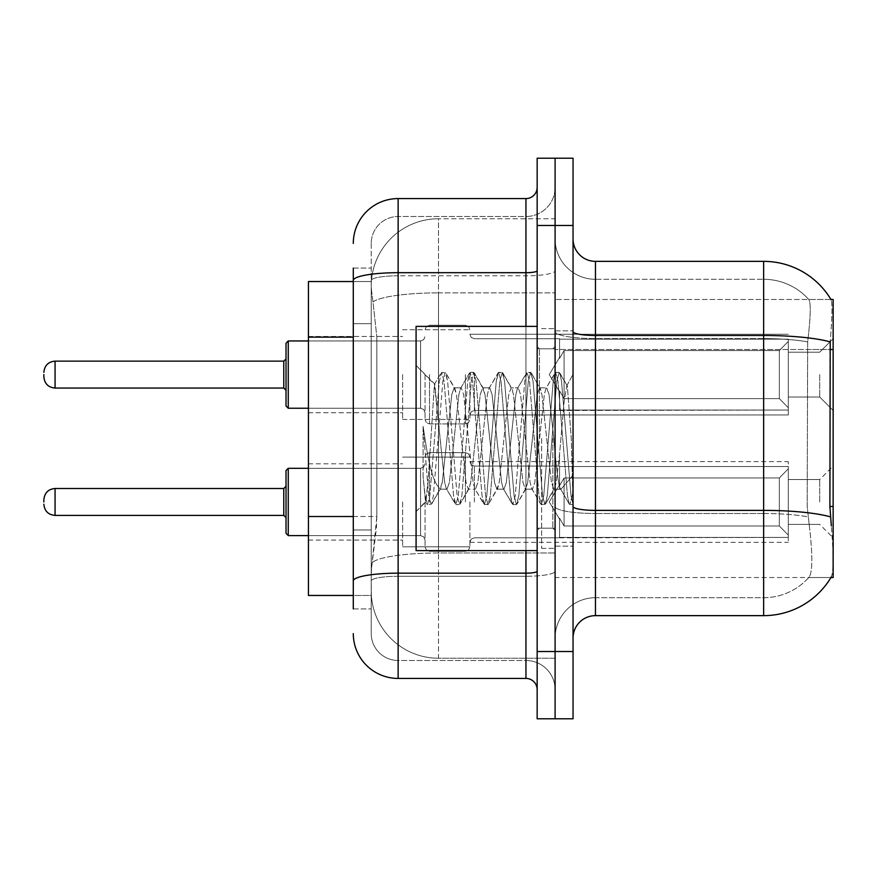 <?xml version="1.0" encoding="UTF-8"?>
<svg xmlns="http://www.w3.org/2000/svg" width="877" height="877" viewBox="0 0 877 877"><rect width="100%" height="100%" fill="white"/><g stroke="black" fill="none" stroke-linecap="round" stroke-linejoin="round"><path stroke-width="0.66" stroke-dasharray="4.38 3.29" d="M833.15 374.589L833.15 410.469L833.15 374.589M819.699 374.589L819.699 397.018L819.699 374.589M833.15 501.962L833.15 466.082L833.15 501.962M819.699 501.962L819.699 479.533L819.699 501.962M402.62 374.589L402.62 419.436L402.62 374.589M308.441 374.589L308.441 412.716L308.441 374.589M402.62 501.962L402.62 546.809L402.62 501.962M308.441 501.962L308.441 463.834L308.441 501.962M469.897 374.589L469.897 419.436L469.897 374.589M469.897 501.962L469.897 546.809L469.897 501.962M788.302 374.589L788.302 414.953L788.302 374.589L788.302 414.953L788.302 374.589L788.302 414.953L788.302 374.589L788.302 414.953L788.302 374.589L788.302 407.761L779.335 398.618L564.075 398.618L779.335 398.618L779.335 350.57L564.075 350.57L564.075 398.618L564.075 350.57L559.581 358.331L564.075 350.57L779.335 350.57L779.335 398.618L788.302 407.761L788.302 339.158L788.302 410.03L788.302 339.158L559.581 339.158L788.302 339.158L788.302 341.427L779.335 350.57L788.302 341.427L788.302 410.03L559.581 410.03L788.302 410.03L788.302 407.761L779.335 398.618L564.075 398.618L559.581 390.857L564.075 398.618L779.335 398.618L779.335 350.57L564.075 350.57L564.075 398.618L564.075 350.57L559.581 358.331L559.581 338.719L559.581 358.331L564.075 350.57L779.335 350.57L779.335 398.618L788.302 407.761L788.302 339.158L788.302 410.03L788.302 339.158L559.581 339.158L788.302 339.158L788.302 341.427L779.335 350.57L788.302 341.427L788.302 410.03L559.581 410.469L559.581 390.857L559.581 410.03L788.302 410.03L788.302 407.761L779.335 398.618L564.075 398.618L559.581 390.857L564.075 398.618L779.335 398.618L779.335 350.57L564.075 350.57L564.075 398.618L564.075 350.57L559.581 358.331L559.581 338.719L559.581 358.331L564.075 350.57L779.335 350.57L779.335 398.618L788.302 407.761L788.302 339.158L788.302 410.03L788.302 339.158L559.581 339.158L788.302 339.158L788.302 341.427L779.335 350.57L788.302 341.427L788.302 410.03L559.581 410.469L559.581 390.857L559.581 410.03L788.302 410.03L788.302 407.761L779.335 398.618L564.075 398.618L559.581 390.857L564.075 398.618L779.335 398.618L779.335 350.57L564.075 350.57L564.075 398.618L564.075 350.57L559.581 358.331L559.581 338.719L559.581 358.331L564.075 350.57L779.335 350.57L779.335 398.618L788.302 407.761L788.302 339.158L788.302 410.03L788.302 339.158L559.581 339.158L788.302 339.158L788.302 341.427L779.335 350.57L788.302 341.427L788.302 374.589M788.302 501.962L788.302 461.598L788.302 542.315L788.302 466.52L788.302 501.962L788.302 468.789L779.335 477.943L564.075 477.943L564.075 525.981L564.075 477.943L559.581 485.694L564.075 477.943L779.335 477.943L779.335 525.981L779.335 477.943L788.302 468.789L788.302 466.52L559.581 466.52L788.302 466.52L788.302 537.393L788.302 466.52L788.302 501.962L788.302 468.789L779.335 477.943L564.075 477.943L564.075 525.981L559.581 518.219L564.075 525.981L779.335 525.981L788.302 535.123L779.335 525.981L564.075 525.981L564.075 477.943L559.581 485.694L559.581 466.082L559.581 485.694L564.075 477.943L779.335 477.943L779.335 525.981L779.335 477.943L788.302 468.789L788.302 466.52L559.581 466.52L788.302 466.52L788.302 537.393L559.581 537.393L788.302 537.393L788.302 466.52L788.302 501.962L788.302 468.789L779.335 477.943L564.075 477.943L564.075 525.981L559.581 518.219L559.581 537.831L559.581 518.219L564.075 525.981L779.335 525.981L788.302 535.123L779.335 525.981L564.075 525.981L564.075 477.943L559.581 485.694L559.581 466.082L559.581 485.694L564.075 477.943L779.335 477.943L779.335 525.981L779.335 477.943L788.302 468.789L788.302 466.52L559.581 466.52L788.302 466.52L788.302 537.393L559.581 537.393L788.302 537.393L788.302 466.52L788.302 501.962L788.302 468.789L779.335 477.943L564.075 477.943L564.075 525.981L559.581 518.219L559.581 537.831L559.581 518.219L564.075 525.981L779.335 525.981L788.302 535.123L779.335 525.981L564.075 525.981L564.075 477.943L559.581 485.694L559.581 466.082L559.581 485.694L564.075 477.943L779.335 477.943L779.335 525.981L779.335 477.943L788.302 468.789L788.302 466.52L559.581 466.52L788.302 466.52L788.302 537.393L559.581 537.393L788.302 537.393L788.302 466.52L788.302 501.962L788.302 468.789L779.335 477.943L564.075 477.943L564.075 525.981L559.581 518.219L559.581 537.831L559.581 518.219L564.075 525.981L779.335 525.981L788.302 535.123L779.335 525.981L564.075 525.981L564.075 477.943L559.581 485.694L559.581 466.082L559.581 485.694L564.075 477.943L779.335 477.943L779.335 525.981L779.335 477.943L788.302 468.789L788.302 466.52L559.581 466.52L788.302 466.52L788.302 537.393L559.581 537.393L788.302 537.393L788.302 501.962M353.288 516.509L376.847 516.509L376.408 528.195L371.508 568.559L376.847 516.509L376.847 337.13L376.847 516.509L308.441 516.509L308.441 595.461L371.377 595.461L371.234 590.977A67.266 67.266 0 0 0 438.5 658.243L555.097 658.243L555.097 552.981L555.097 658.243L438.5 658.243L438.5 552.981L438.5 658.243A67.266 67.266 0 0 1 371.234 590.977L371.234 577.296L371.377 595.461L353.288 595.461M371.508 568.559L371.234 577.296L371.508 568.559M830.947 299.474L808.758 299.474L830.947 299.474A78.481 78.481 0 0 1 831.111 299.759C832.459 303.409 832.163 317.452 830.223 341.887C832.163 317.496 832.459 303.453 831.111 299.759A78.481 78.481 0 0 0 830.947 299.474L555.097 299.474L833.15 299.474L833.15 577.526L555.097 577.526L555.097 506.467L555.097 577.526L830.947 577.526L808.758 577.526L809.35 576.858L808.758 577.526L830.947 577.526L831.341 576.858C833.599 571.004 833.599 554.034 831.341 525.948C833.599 554.001 833.599 570.971 831.341 576.858A78.481 78.481 0 0 1 763.637 615.643L595.461 615.643L595.461 261.357A22.418 22.418 0 0 1 573.043 238.928L573.043 331.583L573.043 238.928M833.15 349.506L555.097 349.506L555.097 506.467L555.097 299.474L555.097 349.506L829.905 349.506L829.905 506.467L831.341 525.948M555.097 218.757L555.097 552.981L555.097 218.757L438.5 218.757L555.097 218.757M371.322 282.46C370.927 285.025 371.486 291.504 372.988 301.896L376.847 337.13L372.988 301.896C371.486 291.504 370.927 285.025 371.322 282.46L371.377 281.539L371.322 282.46A67.266 67.266 0 0 1 438.5 218.757A67.266 67.266 0 0 0 371.322 282.46A67.266 67.266 0 0 1 438.5 218.757L438.5 292.874L555.097 292.874L438.5 292.874L438.5 218.757M353.288 323.668L371.234 323.668L371.234 529.971L371.234 268.088L371.234 323.668L353.288 323.668L353.288 529.971L353.288 281.539L371.377 281.539L308.441 281.539L308.441 516.509M573.043 438.5L573.043 330.87L573.043 546.13L573.043 374.358L573.043 504.604L569.25 504.111L567.452 495.746L557.969 381.254L555.59 372.396L553.223 381.254L543.729 495.746L541.35 504.604L538.982 495.746L529.489 381.254L527.11 372.396L524.742 381.254L515.248 495.746L512.881 504.604L510.502 495.746L501.008 381.254L498.64 372.396L496.261 381.254L486.768 495.746L484.4 504.604L482.021 495.746L472.528 381.254L470.16 372.396L467.781 381.254L458.298 495.746L455.919 504.604L453.552 495.746L444.058 381.254L441.679 372.396L439.311 381.254L429.818 495.746L427.439 504.604L426.858 504.111L425.071 495.746L423.087 476.145L423.087 426.343L424.972 438.5C429.05 465.753 433.556 481.89 438.5 486.932L438.5 438.5L438.5 486.932L439.903 489.191L438.5 486.932C433.556 481.89 429.05 465.753 424.972 438.5L423.087 426.343L428.634 495.746L431.002 504.604L428.634 495.746L423.087 426.343L423.087 476.145L425.466 501.71L423.087 476.145L425.071 495.746L427.439 504.604L429.818 495.746L439.311 381.254L441.679 372.396L444.058 381.254L453.552 495.746L455.338 504.111L446.272 488.555L444.65 482.394L434.433 384.334L428.042 482.35L425.466 501.71L426.858 504.111L425.466 501.71L416.082 511.609L416.082 438.5L416.082 550.613L416.082 326.387L416.082 511.609L425.849 501.841L428.042 482.35L434.433 384.334L441.098 372.889L434.433 384.334L416.082 365.391L434.882 384.192L438.5 422.681L438.5 438.5L438.5 422.681L444.65 482.394L446.272 488.555L455.919 504.604L458.298 495.746L467.781 381.254L469.579 372.889L460.513 388.445L458.89 394.606L449.397 482.394L447.018 489.191L449.397 482.394L458.89 394.606L460.513 388.445L470.16 372.396L472.528 381.254L482.021 495.746L483.819 504.111L474.753 488.555L473.131 482.394L463.637 394.606L461.258 387.809L463.637 394.606L473.131 482.394L474.753 488.555L484.4 504.604L486.768 495.746L496.261 381.254L498.059 372.889L488.982 388.445L487.36 394.606L477.866 482.394L475.498 489.191L477.866 482.394L487.36 394.606L488.982 388.445L498.64 372.396L501.008 381.254L510.502 495.746L512.289 504.111L503.223 488.555L501.6 482.394L492.107 394.606L489.739 387.809L492.107 394.606L501.6 482.394L503.223 488.555L512.881 504.604L515.248 495.746L524.742 381.254L526.529 372.889L517.463 388.445L515.84 394.606L506.347 482.394L503.979 489.191L506.347 482.394L515.84 394.606L517.463 388.445L527.11 372.396L529.489 381.254L538.982 495.746L540.769 504.111L531.703 488.555L530.081 482.394L520.587 394.606L518.219 387.809L520.587 394.606L530.081 482.394L531.703 488.555L541.35 504.604L543.729 495.746L553.223 381.254L555.009 372.889L545.943 388.445L544.321 394.606L534.827 482.394L532.449 489.191L534.827 482.394L544.321 394.606L545.943 388.445L555.59 372.396L557.969 381.254L567.452 495.746L569.25 504.111L559.581 487.108C557.717 479.05 555.799 462.848 553.815 438.5L549.068 394.606L546.689 387.809L549.068 394.606L553.815 438.5C555.799 462.848 557.717 479.05 559.581 487.108L559.581 453.738L564.119 401.809L566.827 385.694L567.342 385.957L571.267 438.5L573.043 504.428L573.043 330.87L573.043 546.13L573.043 374.358L573.043 499.441L571.267 438.5L567.342 385.957L559.153 372.396L556.774 381.254L547.281 495.746L544.913 504.604L542.534 495.746L533.052 381.254L530.673 372.396L528.305 381.254L518.811 495.746L516.432 504.604L514.065 495.746L504.571 381.254L502.192 372.396L499.824 381.254L490.331 495.746L487.963 504.604L485.584 495.746L476.09 381.254L473.723 372.396L471.344 381.254L461.85 495.746L459.482 504.604L457.103 495.746L447.61 381.254L445.242 372.396L442.863 381.254L433.381 495.746L431.583 504.111L427.439 504.604L431.583 504.111L433.381 495.746L442.863 381.254L445.242 372.396L441.679 372.396L445.823 372.889L447.61 381.254L457.103 495.746L459.482 504.604L455.919 504.604L460.063 504.111L461.85 495.746L471.344 381.254L473.723 372.396L470.16 372.396L474.304 372.889L476.09 381.254L485.584 495.746L487.963 504.604L484.4 504.604L488.544 504.111L490.331 495.746L499.824 381.254L502.192 372.396L498.64 372.396L502.773 372.889L504.571 381.254L514.065 495.746L516.432 504.604L512.881 504.604L517.013 504.111L518.811 495.746L528.305 381.254L530.673 372.396L527.11 372.396L531.254 372.889L533.052 381.254L542.534 495.746L544.913 504.604L541.35 504.604L545.494 504.111L547.281 495.746L556.774 381.254L559.153 372.396L555.59 372.396L559.734 372.889L561.521 381.254L571.015 495.746L573.043 504.604L569.25 504.111L559.581 487.108L559.581 489.191L559.581 453.738L556.182 482.394L554.56 488.555L553.815 489.191L551.436 482.394L541.942 394.606L539.574 387.809L537.195 394.606L527.702 482.394L525.334 489.191L522.966 482.394L513.473 394.606L511.85 388.445L511.094 387.809L508.726 394.606L499.232 482.394L496.853 489.191L494.485 482.394L484.992 394.606L482.613 387.809L480.245 394.606L470.752 482.394L468.384 489.191L466.005 482.394L456.511 394.606L454.143 387.809L451.765 394.606L442.271 482.394L439.903 489.191L447.018 489.191L439.903 489.191L431.583 504.111L440.649 488.555L442.271 482.394L451.765 394.606L454.143 387.809L461.258 387.809L454.143 387.809L445.823 372.889L454.889 388.445L456.511 394.606L466.005 482.394L468.384 489.191L475.498 489.191L468.384 489.191L460.063 504.111L469.129 488.555L470.752 482.394L480.245 394.606L482.613 387.809L489.739 387.809L482.613 387.809L474.304 372.889L483.37 388.445L484.992 394.606L494.485 482.394L496.853 489.191L503.979 489.191L496.853 489.191L488.544 504.111L497.61 488.555L499.232 482.394L508.726 394.606L511.094 387.809L518.219 387.809L511.094 387.809L502.773 372.889L511.85 388.445L513.473 394.606L522.966 482.394L525.334 489.191L532.449 489.191L525.334 489.191L517.013 504.111L526.079 488.555L527.702 482.394L537.195 394.606L539.574 387.809L546.689 387.809L539.574 387.809L531.254 372.889L540.32 388.445L541.942 394.606L551.436 482.394L553.815 489.191L560.973 489.256L560.184 488.566L560.973 489.256L573.043 475.202L573.043 330.87L573.043 438.5M555.097 438.5L555.097 548.377L555.097 438.5M541.646 438.5L541.646 548.377L541.646 438.5M809.35 525.948C812.65 554.001 812.65 570.971 809.35 576.858A60.546 60.546 0 0 1 763.637 597.708L595.461 597.708L595.461 525.948L595.461 597.708L763.637 597.708A60.546 60.546 0 0 0 809.35 576.858C812.65 571.004 812.65 554.034 809.35 525.948L807.191 506.467L807.673 341.887C810.567 317.518 811.017 303.475 809.011 299.759A60.546 60.546 0 0 0 763.637 279.292A60.546 60.546 0 0 1 809.011 299.759C811.017 303.431 810.567 317.474 807.673 341.887L807.191 506.467L809.35 525.948M555.097 525.948L555.097 331.583L555.097 525.948M573.043 638.072L573.043 331.583L573.043 638.072A22.418 22.418 0 0 1 595.461 615.643M555.097 238.928L555.097 331.583L555.097 238.928A40.364 40.364 0 0 0 595.461 279.292A40.364 40.364 0 0 1 555.097 238.928A40.364 40.364 0 0 0 595.461 279.292L595.461 513.494A40.364 7.005 0 0 1 555.097 506.478A40.364 7.005 0 0 0 595.461 513.494L595.461 279.292L763.637 279.292L595.461 279.292M555.097 225.477L555.097 158.211L573.043 158.211L573.043 225.477L555.097 225.477L555.097 158.211L537.163 158.211L537.163 225.477L555.097 225.477L555.097 651.523L555.097 225.477M537.163 225.477L537.163 718.789L555.097 718.789L555.097 651.523L555.097 718.789L573.043 718.789L573.043 225.477M595.461 261.357L763.637 261.357L763.637 335.474A78.481 13.626 180 0 1 830.223 341.887L829.905 349.506L807.191 349.506L829.905 349.506M555.097 638.072A40.364 40.364 0 0 1 595.461 597.708A40.364 40.364 0 0 0 555.097 638.072A40.364 40.364 0 0 1 595.461 597.708M353.288 608.912L371.234 608.912L353.288 608.912L353.288 529.971L371.234 529.971L371.234 608.912L371.234 529.971L353.288 529.971M353.288 633.578A44.848 44.848 0 0 0 398.136 678.425L398.136 660.491A26.913 26.913 0 0 1 371.234 633.578L371.234 280.476L371.234 633.578A26.913 26.913 0 0 0 398.136 660.491L525.948 660.491L525.948 588.741L525.948 678.425A11.215 11.215 0 0 1 537.163 689.64L537.163 187.36L537.163 689.64M555.097 588.741L555.097 270.741L555.097 588.741M537.163 438.5L537.163 550.613L537.163 438.5M555.097 187.36L555.097 270.741L555.097 187.36A29.149 29.149 0 0 1 525.948 216.509A29.149 29.149 0 0 0 555.097 187.36A29.149 29.149 0 0 1 525.948 216.509L525.948 660.491L398.136 660.491L398.136 576.277L525.948 576.277A29.149 5.065 0 0 0 555.097 571.212A29.149 5.065 0 0 1 525.948 576.277L525.948 216.509L398.136 216.509L525.948 216.509M353.288 268.088L371.234 268.088L353.288 268.088L353.288 580.947A44.848 7.783 180 0 1 398.136 573.163L398.136 198.575A44.848 44.848 0 0 0 353.288 243.422A44.848 44.848 0 0 1 398.136 198.575L525.948 198.575A11.215 11.215 0 0 0 537.163 187.36A11.215 11.215 0 0 1 525.948 198.575L525.948 588.741L525.948 576.277L398.136 576.277L398.136 216.509L398.136 275.806L525.948 275.806A29.149 5.065 0 0 0 555.097 270.741A29.149 5.065 0 0 1 525.948 275.806L398.136 275.806L398.136 588.741L398.136 573.163L525.948 573.163A11.215 1.951 0 0 0 537.163 571.212M398.136 678.425L525.948 678.425M353.288 580.947L353.288 588.741M371.234 243.422L371.234 280.476L371.234 243.422A26.913 26.913 0 0 1 398.136 216.509A26.913 26.913 0 0 0 371.234 243.422A26.913 26.913 0 0 1 398.136 216.509M555.097 689.64A29.149 29.149 0 0 0 525.948 660.491A29.149 29.149 0 0 1 555.097 689.64A29.149 29.149 0 0 0 525.948 660.491M286.023 501.962L286.023 470.565L286.023 533.348L286.023 470.565L286.023 533.348L286.023 470.565L286.023 533.348L286.023 470.565L286.023 533.348L286.023 486.264L283.775 488.5L283.775 515.413L283.775 488.5L283.775 515.413L283.775 488.5L283.775 515.413L283.775 488.5L283.775 515.413L283.775 488.5L283.775 515.413L286.023 517.649L286.023 501.962M43.85 501.962L43.85 499.715L43.85 501.962M425.049 501.962L425.049 546.809L425.049 501.962M286.023 374.589L286.023 405.985L286.023 343.203L286.023 405.985L286.023 343.203L286.023 405.985L286.023 343.203L286.023 374.589L286.023 358.901L283.775 361.138L283.775 388.051L283.775 361.138L283.775 388.051L283.775 361.138L283.775 388.051L283.775 374.589L283.775 388.051L286.023 390.287L286.023 374.589L286.023 390.287L283.775 388.051L286.023 390.287M43.85 374.589L43.85 376.836L43.85 374.589M425.049 374.589L425.049 419.436L425.049 374.589M559.581 518.219L559.581 537.831L559.581 518.219L564.075 525.981L559.581 518.219L559.581 537.393L788.302 537.393L559.581 537.831L559.581 518.219M559.581 466.52L559.581 485.694L559.581 466.52M564.075 525.981L779.335 525.981L788.302 535.123L779.335 525.981L564.075 525.981M559.581 410.03L559.581 390.857L559.581 410.03L788.302 410.03L559.581 410.469L559.581 390.857L564.075 398.618L559.581 390.857L559.581 410.03M559.581 358.331L559.581 338.719L559.581 358.331M788.302 410.03L788.302 407.761L788.302 410.03M573.043 488.314L572.199 495.746L569.831 504.604L572.199 495.746L573.043 488.314L573.043 475.202L560.973 489.256L553.815 489.191L545.494 504.111L554.56 488.555L556.182 482.394L559.581 453.738L564.119 401.809L566.827 385.694L567.342 385.957L559.734 372.889L561.521 381.254L571.015 495.746L573.043 504.428L573.043 488.314M537.163 550.613L416.082 550.613L416.082 326.387L537.163 326.387M438.5 552.981A67.266 11.686 180 0 0 372.034 562.859A67.266 11.686 180 0 1 438.5 552.981L555.097 552.981L438.5 552.981L438.5 292.874L438.5 552.981M833.15 506.467L829.905 506.467M372.988 301.896A67.266 11.686 180 0 1 438.5 292.874A67.266 11.686 180 0 0 372.988 301.896M371.234 590.977A67.266 67.266 0 0 0 438.5 658.243M353.288 337.13L308.441 337.13M573.043 331.583A22.418 3.892 0 0 0 595.461 335.474L763.637 335.474L763.637 597.708L763.637 279.292A60.546 60.546 0 0 1 809.011 299.759A60.546 60.546 0 0 0 763.637 279.292L763.637 338.588A60.546 10.513 180 0 1 807.673 341.887A60.546 10.513 180 0 0 763.637 338.588L763.637 513.494A60.546 10.513 180 0 1 808.035 516.86A60.546 10.513 180 0 0 763.637 513.494L763.637 615.643M830.464 516.86A78.481 13.626 180 0 0 763.637 510.381L595.461 510.381A22.418 3.892 0 0 1 573.043 506.478M573.043 651.523L537.163 651.523M763.637 338.588L595.461 338.588A40.364 7.005 0 0 1 555.097 331.583A40.364 7.005 0 0 0 595.461 338.588L763.637 338.588M763.637 513.494L595.461 513.494L763.637 513.494M353.288 280.476A44.848 7.783 180 0 1 398.136 272.692L525.948 272.692A11.215 1.951 -0 0 0 537.163 270.741M525.948 550.613L525.948 326.387M398.136 275.806A26.913 4.67 180 0 0 371.234 280.476A26.913 4.67 180 0 1 398.136 275.806M398.136 576.277A26.913 4.67 180 0 0 371.234 580.947A26.913 4.67 180 0 1 398.136 576.277M398.136 660.491A26.913 26.913 0 0 1 371.234 633.578M288.259 535.595L286.023 533.348L288.259 535.595L420.565 535.595L288.259 535.595L286.023 533.348L288.259 535.595L420.565 535.595L288.259 535.595L288.259 468.318L288.259 535.595L288.259 468.318L288.259 535.595L288.259 468.318L288.259 535.595L288.259 468.318L288.259 535.595L288.259 468.318L286.023 470.565L288.259 468.318L420.565 468.318L420.565 535.595L420.565 468.318L420.565 535.595L420.565 468.318L420.565 535.595L420.565 468.318L420.565 535.595L420.565 468.318L420.565 535.595L420.565 468.318L423.712 467.035L425.049 463.834L423.712 467.035L420.565 468.318L423.712 467.035L425.049 463.834L423.712 467.035L420.565 468.318L423.712 467.035L425.049 463.834M55.065 515.413C48.312 514.81 44.574 511.072 43.85 504.198C44.574 511.072 48.312 514.81 55.065 515.413L283.775 515.413L55.065 515.413C48.312 514.81 44.574 511.072 43.85 504.198C44.574 511.072 48.312 514.81 55.065 515.413L283.775 515.413L55.065 515.413L55.065 488.5C48.312 489.103 44.574 492.841 43.85 499.715C44.574 492.841 48.312 489.103 55.065 488.5L283.775 488.5L286.023 486.264M474.38 501.962L474.38 466.082L474.38 501.962M465.413 501.962L465.413 452.631L465.413 501.962M429.533 501.962L429.533 452.631L429.533 501.962M286.023 405.985L288.259 408.233L420.565 408.233L420.565 374.589L420.565 408.233L288.259 408.233L286.023 405.985L288.259 408.233L288.259 340.956L288.259 408.233L288.259 340.956L288.259 408.233L288.259 340.956L288.259 374.589L288.259 340.956L420.565 340.956L420.565 408.233L420.565 340.956L420.565 408.233L420.565 340.956L420.565 408.233L420.565 340.956L423.712 339.673L425.049 336.472L423.712 339.673L420.565 340.956L423.712 339.673L425.049 336.472L423.712 339.673L420.565 340.956L288.259 340.956L286.023 343.203L288.259 340.956L420.565 340.956L308.441 340.956M43.85 376.836C44.574 383.709 48.312 387.448 55.065 388.051L283.775 388.051L55.065 388.051C48.312 387.448 44.574 383.709 43.85 376.836C44.574 383.709 48.312 387.448 55.065 388.051L55.065 361.138L55.065 388.051L55.065 361.138L55.065 388.051L55.065 361.138L55.065 374.589L55.065 361.138L283.775 361.138L286.023 358.901L283.775 361.138L55.065 361.138C48.312 361.741 44.574 365.479 43.85 372.352C44.574 365.479 48.312 361.741 55.065 361.138L283.775 361.138M474.38 374.589L474.38 410.469L474.38 374.589M465.413 374.589L465.413 423.92L465.413 374.589M429.533 374.589L429.533 423.92L429.533 374.589M539.41 438.5L539.41 348.805L539.41 438.5M552.861 438.5L552.861 528.195L552.861 438.5M819.699 352.17L833.15 338.719L819.699 352.17L833.15 338.719L819.699 352.17L788.302 352.17L819.699 352.17M788.302 479.533L819.699 479.533L788.302 479.533L819.699 479.533L788.302 479.533L819.699 479.533L833.15 466.082M308.441 336.472L402.62 336.472L308.441 336.472M308.441 463.834L402.62 463.834M402.62 329.752L469.897 329.752L402.62 329.752M402.62 457.114L469.897 457.114L402.62 457.114L469.897 457.114L402.62 457.114L469.897 457.114L468.559 453.913L465.413 452.631L468.559 453.913L469.897 457.114L468.559 453.913L465.413 452.631L468.559 453.913L469.897 457.114L468.559 453.913L465.413 452.631L429.533 452.631L426.386 453.913L425.049 457.114L426.386 453.913L429.533 452.631L465.413 452.631L429.533 452.631L426.386 453.913L425.049 457.114L426.386 453.913L429.533 452.631L465.413 452.631L429.533 452.631L426.386 453.913L425.049 457.114M469.897 334.236L788.302 334.236L469.897 334.236L788.302 334.236L469.897 334.236L471.234 337.426L474.38 338.719L559.581 338.719L474.38 338.719L471.234 337.426L469.897 334.236L471.234 337.426L474.38 338.719L559.581 338.719L474.38 338.719L471.234 337.426L469.897 334.236M559.581 466.082L474.38 466.082L471.234 464.788L469.897 461.598L471.234 464.788L474.38 466.082L559.581 466.082L474.38 466.082L471.234 464.788L469.897 461.598L471.234 464.788L474.38 466.082L559.581 466.082L474.38 466.082L471.234 464.788L469.897 461.598L788.302 461.598M788.302 524.38L819.699 524.38L788.302 524.38L819.699 524.38L788.302 524.38L819.699 524.38L833.15 537.831M788.302 397.018L819.699 397.018L833.15 410.469L819.699 397.018L833.15 410.469L819.699 397.018L788.302 397.018M559.581 537.831L474.38 537.831L471.234 539.125L469.897 542.315L471.234 539.125L474.38 537.831L559.581 537.831L474.38 537.831L471.234 539.125L469.897 542.315L471.234 539.125L474.38 537.831L559.581 537.831L474.38 537.831L471.234 539.125L469.897 542.315L788.302 542.315M469.897 414.953L788.302 414.953L469.897 414.953L788.302 414.953L469.897 414.953L471.234 411.762L474.38 410.469L559.581 410.469L474.38 410.469L471.234 411.762L469.897 414.953L471.234 411.762L474.38 410.469L559.581 410.469L474.38 410.469L471.234 411.762L469.897 414.953M402.62 546.809L469.897 546.809L402.62 546.809L469.897 546.809L402.62 546.809L469.897 546.809L468.559 550L465.413 551.293L468.559 550L469.897 546.809L468.559 550L465.413 551.293L468.559 550L469.897 546.809L468.559 550L465.413 551.293L429.533 551.293L426.386 550L425.049 546.809L426.386 550L429.533 551.293L465.413 551.293L429.533 551.293L426.386 550L425.049 546.809L426.386 550L429.533 551.293L465.413 551.293L429.533 551.293L426.386 550L425.049 546.809M402.62 419.436L469.897 419.436L402.62 419.436M308.441 540.079L402.62 540.079M308.441 412.716L402.62 412.716L308.441 412.716M555.097 330.87L573.043 330.87L555.097 330.87M541.646 548.377L555.097 548.377L541.646 548.377M555.097 348.805L537.163 348.805L555.097 348.805M555.097 528.195L537.163 528.195L555.097 528.195M541.646 328.623L555.097 328.623L541.646 328.623M555.097 546.13L573.043 546.13L555.097 546.13M308.441 535.595L420.565 535.595L423.712 536.877L425.049 540.079L423.712 536.877L420.565 535.595L423.712 536.877L425.049 540.079L423.712 536.877L420.565 535.595L423.712 536.877L425.049 540.079M559.581 484.751L549.254 501.962L559.581 519.162L549.254 501.962L559.581 484.751L549.254 501.962L559.581 519.162L549.254 501.962L559.581 484.751L549.254 501.962L559.581 519.162M465.413 423.92L468.559 422.637L469.897 419.436L468.559 422.637L465.413 423.92L468.559 422.637L469.897 419.436L468.559 422.637L465.413 423.92L429.533 423.92L426.386 422.637L425.049 419.436L426.386 422.637L429.533 423.92L465.413 423.92L429.533 423.92L426.386 422.637L425.049 419.436L426.386 422.637L429.533 423.92L465.413 423.92M549.254 374.589L559.581 357.388L549.254 374.589L559.581 391.8L549.254 374.589L559.581 357.388L549.254 374.589L559.581 391.8L549.254 374.589M429.533 325.257L465.413 325.257L468.559 326.551L469.897 329.752L468.559 326.551L465.413 325.257L468.559 326.551L469.897 329.752L468.559 326.551L465.413 325.257L429.533 325.257L426.386 326.551L425.049 329.752L426.386 326.551L429.533 325.257L465.413 325.257L429.533 325.257L426.386 326.551L425.049 329.752L426.386 326.551L429.533 325.257M308.441 408.233L420.565 408.233L423.712 409.515L425.049 412.716L423.712 409.515L420.565 408.233L423.712 409.515L425.049 412.716L423.712 409.515L420.565 408.233L288.259 408.233M283.775 515.413L286.023 517.649M55.065 488.5L283.775 488.5L55.065 488.5C48.312 489.103 44.574 492.841 43.85 499.715C44.574 492.841 48.312 489.103 55.065 488.5L283.775 488.5M288.259 468.318L420.565 468.318L288.259 468.318L286.023 470.565L288.259 468.318L420.565 468.318L308.441 468.318M55.065 388.051L283.775 388.051M55.065 361.138C48.312 361.741 44.574 365.479 43.85 372.352M288.259 340.956L286.023 343.203M539.41 348.805L537.163 346.568L539.41 348.805L552.861 348.805L555.097 346.568L552.861 348.805L539.41 348.805M539.41 528.195L552.861 528.195L555.097 530.432L552.861 528.195L539.41 528.195L537.163 530.432L539.41 528.195M566.827 385.694L573.043 374.358L566.827 385.694"/><path stroke-width="1.32" d="M831.341 525.948L829.905 506.467L830.223 341.887A78.481 13.626 180 0 0 763.637 335.474L763.637 261.357A78.481 78.481 0 0 1 831.111 299.759A78.481 78.481 0 0 0 763.637 261.357A78.481 78.481 0 0 1 830.947 299.474L833.15 299.474L833.15 577.526L830.947 577.526L831.341 576.858A78.481 78.481 0 0 1 763.637 615.643L595.461 615.643A22.418 22.418 0 0 0 573.043 638.072M353.288 323.668L353.288 268.088L353.288 281.539L308.441 281.539L308.441 595.461L353.288 595.461M555.097 651.523L555.097 718.789L573.043 718.789L573.043 651.523L555.097 651.523L555.097 718.789L537.163 718.789L537.163 651.523L555.097 651.523L555.097 225.477L555.097 651.523M537.163 651.523L537.163 158.211L555.097 158.211L555.097 225.477L555.097 158.211L573.043 158.211L573.043 651.523M830.947 299.474A78.481 78.481 0 0 0 763.637 261.357L595.461 261.357A22.418 22.418 0 0 1 573.043 238.928A22.418 22.418 0 0 0 595.461 261.357L595.461 615.643M353.288 608.912L353.288 268.088M353.288 243.422A44.848 44.848 0 0 1 398.136 198.575L398.136 678.425L525.948 678.425L525.948 550.613M398.136 198.575L525.948 198.575A11.215 11.215 0 0 0 537.163 187.36M353.288 588.741L353.288 529.971M537.163 689.64A11.215 11.215 0 0 0 525.948 678.425M398.136 678.425A44.848 44.848 0 0 1 353.288 633.578M286.023 501.962L286.023 470.565L286.023 517.649L283.775 515.413L283.775 488.5L286.023 486.264L286.023 533.348L286.023 501.962M43.85 501.962L43.85 499.715L43.85 501.962M286.023 374.589L286.023 405.985L286.023 343.203L286.023 374.589L286.023 358.901L283.775 361.138L283.775 388.051L286.023 390.287M43.85 374.589L43.85 376.836L43.85 374.589M537.163 326.387L416.082 326.387L416.082 550.613L537.163 550.613M833.15 506.467L829.905 506.467M833.15 349.506L829.905 349.506M353.288 337.13L308.441 337.13M353.288 516.509L308.441 516.509M763.637 615.643L763.637 335.474L595.461 335.474A22.418 3.892 0 0 1 573.043 331.583M830.464 516.86A78.481 13.626 180 0 0 763.637 510.381L595.461 510.381A22.418 3.892 -0 0 1 573.043 506.478M573.043 225.477L537.163 225.477M537.163 571.212A11.215 1.951 0 0 1 525.948 573.163L398.136 573.163A44.848 7.783 180 0 0 353.288 580.947M353.288 280.476A44.848 7.783 180 0 1 398.136 272.692L525.948 272.692L525.948 198.575M525.948 326.387L525.948 272.692A11.215 1.951 0 0 0 537.163 270.741M286.023 470.565L288.259 468.318L288.259 535.595L308.441 535.595M43.85 499.715C44.574 492.841 48.312 489.103 55.065 488.5L55.065 515.413L283.775 515.413M308.441 340.956L288.259 340.956L288.259 408.233L286.023 405.985M283.775 361.138L55.065 361.138L55.065 388.051C48.312 387.448 44.574 383.709 43.85 376.836M55.065 488.5L283.775 488.5M288.259 468.318L308.441 468.318M55.065 515.413C48.312 514.81 44.574 511.072 43.85 504.198M288.259 535.595L286.023 533.348M55.065 388.051L283.775 388.051M288.259 408.233L308.441 408.233M55.065 361.138C48.312 361.741 44.574 365.479 43.85 372.352M288.259 340.956L286.023 343.203"/></g></svg>
